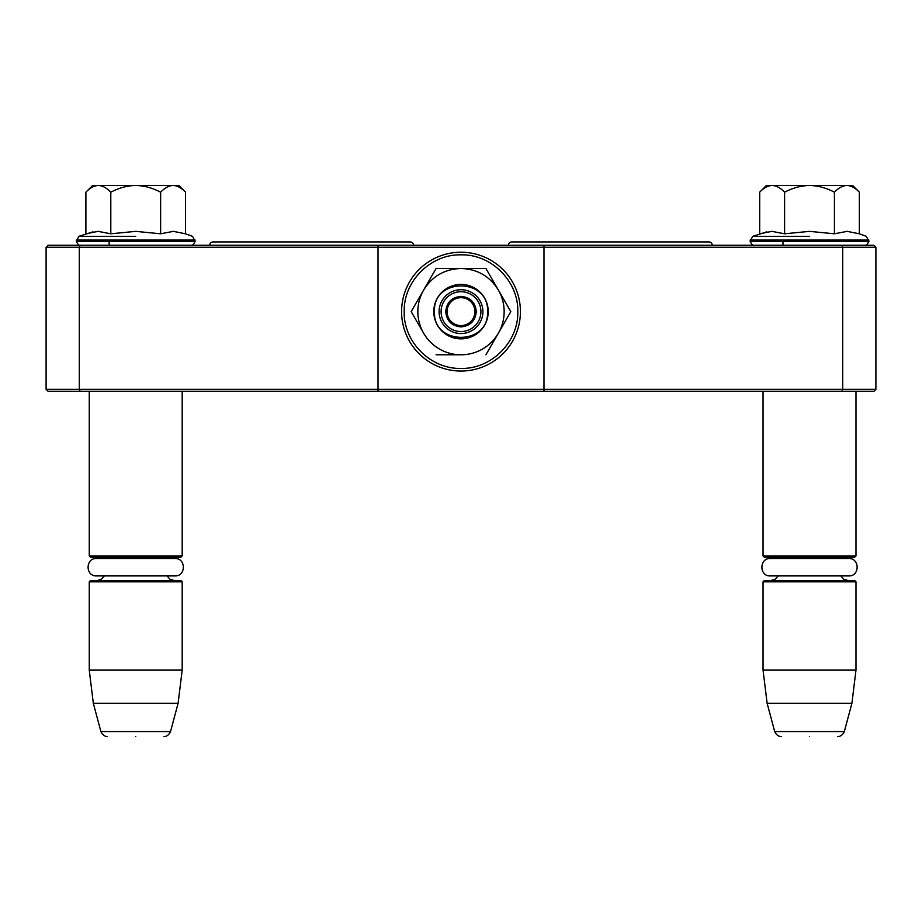 <?xml version="1.0" encoding="UTF-8"?>
<svg xmlns="http://www.w3.org/2000/svg" width="922" height="922" viewBox="0 0 922 922"><rect width="100%" height="100%" fill="white"/><g stroke="black" fill="none" stroke-linecap="round" stroke-linejoin="round"><path stroke-width="1.38" d="M128.999 391.297L135.718 391.297M802.797 391.297L809.516 391.297M543.98 245.252L841.878 245.252L842.708 247.246L875.9 247.246L875.9 389.303L873.906 391.297L48.094 391.297L46.1 389.303L46.1 247.246L79.292 247.246L80.122 245.252L543.98 245.252L543.98 247.246L842.708 247.246L842.708 389.303L543.98 389.303L543.98 247.246L378.02 247.246L378.02 245.252M543.98 391.297L543.98 389.303L79.292 389.303L80.122 391.297M378.02 391.297L378.02 247.246L79.292 247.246L79.292 389.303L46.1 389.303M841.878 391.297L842.708 389.303L875.9 389.303M46.1 247.246L48.094 245.252L80.122 245.252M841.878 245.252L873.906 245.252L875.9 247.246M763.047 391.297L763.047 555.931L855.985 555.931L855.985 391.297M763.047 555.931L764.373 557.257L854.659 557.257L855.985 555.931M763.047 581.817L764.373 580.491L854.659 580.491L855.985 581.817L855.985 670.11L763.047 670.11L763.047 581.817L855.985 581.817M851.905 703.302L844.333 731.572L774.699 731.572L767.127 703.302L851.905 703.302L855.985 670.11M809.516 736.494C846.154 736.494 846.154 736.494 809.516 736.494C772.878 736.494 772.878 736.494 809.516 736.494M89.25 391.297L89.25 555.931L182.187 555.931L182.187 391.297M89.25 555.931L90.575 557.257L180.862 557.257L182.187 555.931M89.25 581.817L90.575 580.491L180.862 580.491L182.187 581.817L182.187 670.11L89.25 670.11L89.25 581.817L182.187 581.817M178.107 703.302L170.535 731.572L100.901 731.572L93.329 703.302L178.107 703.302L182.187 670.11M135.718 736.494C172.356 736.494 172.356 736.494 135.718 736.494C99.08 736.494 99.08 736.494 135.718 736.494M760.673 191.2L766.366 185.506L772.14 185.506C768.049 185.587 763.9 187.811 759.693 192.179L759.693 233.796L771.887 231.364L784.599 233.796L809.516 231.364L834.433 233.796L847.145 231.364L859.339 233.796L859.339 192.179C855.132 187.811 850.983 185.587 846.892 185.506L772.14 185.506C776.243 185.587 780.392 187.811 784.599 192.191C793.012 187.823 801.322 185.587 809.516 185.506C817.71 185.587 826.02 187.823 834.433 192.191L834.433 233.796M809.516 236.332L752.721 236.332L809.516 236.332M766.77 231.848L752.721 236.332L750.105 241.264C751.73 244.549 753.055 245.874 754.081 245.252M771.783 231.364L772.521 231.364L771.783 231.364M847.249 231.364L846.511 231.364L847.249 231.364M834.433 192.191C838.64 187.811 842.789 185.587 846.892 185.506L852.666 185.506L858.347 191.188M784.599 233.796L784.599 192.191M86.875 191.2L92.569 185.506L98.343 185.506C94.251 185.587 90.102 187.811 85.896 192.179L85.896 233.796L98.089 231.364L110.801 233.796L135.718 231.364L160.635 233.796L173.348 231.364L185.541 233.796L185.541 192.179C181.334 187.811 177.185 185.587 173.094 185.506L98.343 185.506C102.446 185.587 106.595 187.811 110.801 192.191C119.215 187.823 127.524 185.587 135.718 185.506C143.913 185.587 152.222 187.823 160.635 192.191L160.635 233.796M135.718 236.332L78.923 236.332L135.718 236.332M92.972 231.848L78.923 236.332L76.307 241.264C77.932 244.549 79.257 245.874 80.283 245.252M97.986 231.364L98.723 231.364L97.986 231.364M173.451 231.364L172.714 231.364L173.451 231.364M160.635 192.191C164.842 187.811 168.991 185.587 173.094 185.506L178.868 185.506L184.55 191.188M110.801 233.796L110.801 192.191M461 331.551A19.915 19.915 0 0 1 441.085 311.636A19.915 19.915 0 0 1 461 291.721A19.915 19.915 0 0 1 480.915 311.636A19.915 19.915 0 0 1 461 331.551M461 325.581A13.945 13.945 0 0 1 447.055 311.636A13.945 13.945 0 0 1 461 297.691A13.945 13.945 0 0 1 474.945 311.636A13.945 13.945 0 0 1 461 325.581M445.729 311.636C446.64 302.358 451.722 297.276 461 296.365C470.278 297.276 475.36 302.358 476.271 311.636C475.36 320.914 470.278 325.996 461 326.907C451.722 325.996 446.64 320.914 445.729 311.636M504.15 311.636A43.15 43.15 0 0 0 498.376 290.061L510.823 311.636L498.629 332.75A43.15 43.15 0 0 0 504.15 311.636M460.262 354.786L460.481 354.786A43.15 43.15 0 0 1 423.901 333.66L411.177 311.636L423.624 290.073C432.245 276.22 444.704 269.028 461 268.486L436.083 268.486L411.177 311.636M482.909 311.636A21.909 21.909 0 0 1 461 333.545A21.909 21.909 0 0 1 439.091 311.636A21.909 21.909 0 0 1 461 289.727A21.909 21.909 0 0 1 482.909 311.636M461 254.841C491.345 254.069 518.567 281.291 517.795 311.636C518.567 341.981 491.345 369.203 461 368.431C430.655 369.203 403.433 341.981 404.205 311.636C403.433 281.291 430.655 254.069 461 254.841M461 252.225A59.411 59.411 0 0 1 520.411 311.636A59.411 59.411 0 0 1 461 371.047A59.411 59.411 0 0 1 401.589 311.636A59.411 59.411 0 0 1 461 252.225A59.411 59.411 0 0 1 520.411 311.636A59.411 59.411 0 0 1 461 371.047A59.411 59.411 0 0 1 401.589 311.636A59.411 59.411 0 0 1 461 252.225M488.222 311.636A27.222 27.222 0 0 1 461 338.858A27.222 27.222 0 0 1 433.778 311.636A27.222 27.222 0 0 1 461 284.414A27.222 27.222 0 0 1 488.222 311.636M498.629 290.522L485.917 268.486L465.714 268.486M497.995 333.856L510.823 311.636M423.267 332.565L423.901 333.66M461 268.486C477.296 269.028 489.755 276.22 498.376 290.061L485.917 268.486L436.083 268.486L423.624 290.073A43.15 43.15 0 0 0 423.371 332.75M498.629 332.75L498.099 333.66A43.15 43.15 0 0 1 461.519 354.786M498.099 333.66L485.906 354.786M460.481 354.786L436.094 354.786M487.554 311.636C489.19 345.888 432.81 345.888 434.446 311.636C432.81 277.384 489.19 277.384 487.554 311.636M96.522 558.513L174.915 558.513C186.14 557.983 186.14 576.446 174.915 575.916L96.522 575.916C85.297 576.446 85.297 557.983 96.522 558.513L101.512 558.513L97.213 557.257M174.915 558.513L169.925 558.513L174.223 557.257M770.319 558.513L848.713 558.513C859.938 557.983 859.938 576.446 848.713 575.916L770.319 575.916C759.094 576.446 759.094 557.983 770.319 558.513L775.31 558.513L771.011 557.257M848.713 558.513L843.722 558.513L848.021 557.257M413.54 245.252A3.319 3.319 -135.7 0 0 410.221 241.933L213.051 241.933A3.319 3.319 135.7 0 0 209.732 245.252M511.779 241.933L708.949 241.933L511.779 241.933A3.319 3.319 135.7 0 0 508.46 245.252M708.949 241.933A3.319 3.319 -135.7 0 1 712.268 245.252M859.339 233.796L866.311 236.332L868.927 241.264L750.105 241.264M868.927 240.077L750.105 240.077M185.541 233.796L192.514 236.332L195.13 241.264L76.307 241.264M195.13 240.077L76.307 240.077M782.962 241.264L782.962 245.252M778.226 575.916L775.01 579.419L771.011 580.491M840.806 575.916L844.022 579.419L848.021 580.491M767.127 703.302L763.047 670.11M844.333 731.572C841.509 737.623 836.796 736.448 837.925 736.494M774.699 731.572C777.523 737.623 782.236 736.448 781.107 736.494M109.165 241.264L109.165 245.252M104.428 575.916L100.994 579.535L97.213 580.491M167.009 575.916L170.109 579.35L174.223 580.491M93.329 703.302L89.25 670.11M170.535 731.572C167.712 737.623 162.998 736.448 164.128 736.494M100.901 731.572C103.725 737.623 108.439 736.448 107.309 736.494M868.927 241.264C867.302 244.549 865.977 245.874 864.951 245.252M195.13 241.264C193.505 244.549 192.179 245.874 191.154 245.252"/></g></svg>
